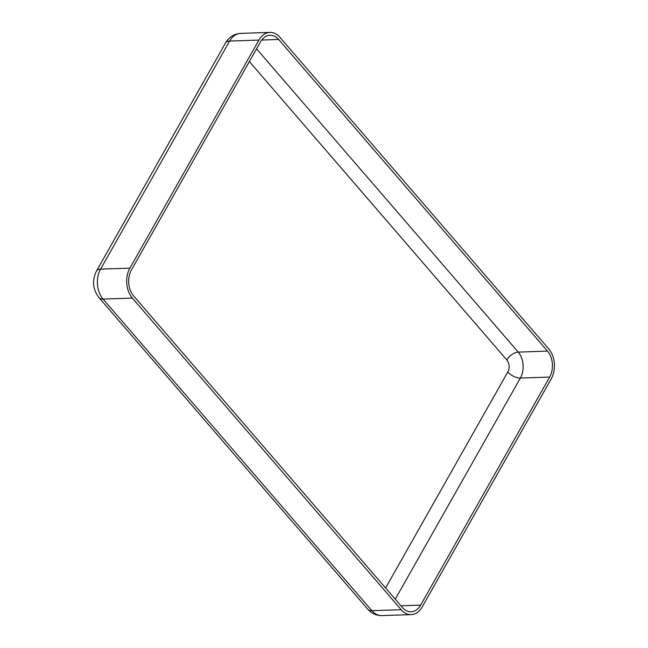 <?xml version="1.0" encoding="UTF-8"?>
<svg xmlns="http://www.w3.org/2000/svg" width="648" height="648" viewBox="0 0 648 648"><rect width="100%" height="100%" fill="white"/><g stroke="black" fill="none" stroke-linecap="round" stroke-linejoin="round"><path stroke-width="0.97" d="M132.354 298.088A21.279 14.928 -91.9 0 1 129.892 268.134L258.916 40.079A21.279 14.928 -91.9 0 1 269.924 32.4A21.279 14.928 -91.9 0 1 279.896 37.3L548.751 348.924A21.279 14.928 -91.9 0 1 551.213 378.886L422.188 606.933A21.279 14.928 -91.9 0 1 411.18 614.612A21.279 14.928 -91.9 0 1 401.209 609.711L132.354 298.088L103.056 299.076A21.279 14.928 -91.9 0 1 100.594 269.114L229.619 41.067A21.279 14.928 -91.9 0 1 240.627 33.388L269.924 32.4M133.585 295.901A18.444 12.944 -91.9 0 1 131.455 269.941L260.48 41.893A18.444 12.944 -91.9 0 1 270.022 35.235A18.444 12.944 -91.9 0 1 278.664 39.479L547.52 351.111A18.444 12.944 -91.9 0 1 549.65 377.071L420.625 605.127A18.444 12.944 -91.9 0 1 411.083 611.777A18.444 12.944 -91.9 0 1 402.44 607.532L133.585 295.901M261.679 40.055L278.664 39.479M400.934 605.783L420.625 605.127M249.359 61.544L506.825 359.972A8.513 5.97 -91.9 0 1 507.813 371.952A9.931 4.649 -150.5 0 0 520.36 378.059L549.65 377.071M506.825 359.972A9.931 5.338 139.2 0 1 518.222 352.099A18.444 12.944 -91.9 0 1 520.36 378.059L395.248 599.189M507.813 371.952L385.584 587.995M256.567 48.811L518.222 352.099L547.52 351.111M129.892 268.134L100.594 269.114A12.766 5.978 29.5 0 0 96.52 270.986L225.544 42.93A12.766 5.978 29.5 0 1 229.619 41.067L258.916 40.079M96.52 270.986C91.919 280.39 92.729 289.259 98.95 297.594A12.766 6.861 -40.8 0 0 103.056 299.076L371.911 610.7L401.209 609.711M367.797 609.217A12.766 6.861 -40.8 0 0 371.911 610.7A21.279 14.928 -91.9 0 0 381.883 615.6C376.269 615.632 371.571 613.51 367.797 609.217L98.95 297.594M225.544 42.93C228.971 37.066 234.001 33.882 240.627 33.388M411.18 614.612L381.883 615.6"/></g></svg>
